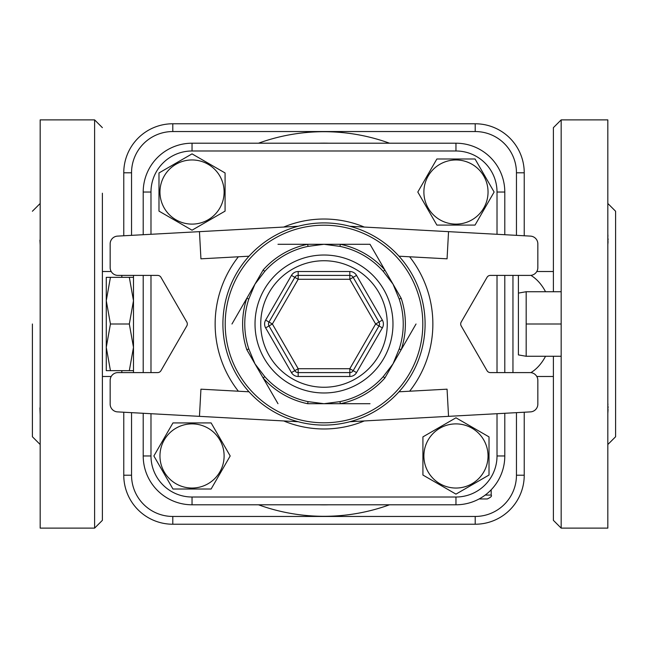 <?xml version="1.0" encoding="UTF-8"?>
<svg xmlns="http://www.w3.org/2000/svg" width="648" height="648" viewBox="0 0 648 648"><rect width="100%" height="100%" fill="white"/><g stroke="black" fill="none" stroke-linecap="round" stroke-linejoin="round"><path stroke-width="0.97" d="M518.4 354.901L518.4 275.4L518.4 354.901L526.176 356.27L526.176 324L561.168 324L561.168 119.88L553.392 127.656L553.392 291.73M526.176 324L526.176 291.73L561.168 291.73M526.176 356.27L561.168 356.27L561.168 324M133.488 370.656L129.325 370.656L133.488 347.328L129.325 324L133.488 300.672L129.325 277.344L133.488 277.344M129.325 277.344L110.435 277.344L106.272 300.672L110.435 324L106.272 347.328L110.435 370.656L106.272 370.656L106.272 277.344L110.435 277.344M129.325 324L110.435 324M129.325 370.656L110.435 370.656M133.488 372.6L133.488 275.4M158.987 211.118L158.987 172.959L192.035 153.876L225.083 172.959L225.083 211.118L192.035 230.194L158.987 211.118L158.987 172.959L192.035 153.876L225.083 172.959L225.083 211.118L192.035 230.194L158.987 211.118M192.035 159.959A32.076 32.076 0 0 0 164.26 208.073A32.076 32.076 0 0 0 219.818 208.073A32.076 32.076 0 0 0 192.035 159.959M436.882 158.987L475.041 158.987L494.124 192.035L475.041 225.083L436.882 225.083L417.806 192.035L436.882 158.987L475.041 158.987L494.124 192.035L475.041 225.083L436.882 225.083L417.806 192.035L436.882 158.987M488.041 192.035A32.076 32.076 0 0 0 439.927 164.26A32.076 32.076 0 0 0 439.927 219.818A32.076 32.076 0 0 0 488.041 192.035M489.013 436.882L489.013 475.041L455.965 494.124L422.917 475.041L422.917 436.882L455.965 417.806L489.013 436.882L489.013 475.041L455.965 494.124L422.917 475.041L422.917 436.882L455.965 417.806L489.013 436.882M455.965 488.041A32.076 32.076 0 0 0 483.74 439.927A32.076 32.076 0 0 0 428.182 439.927A32.076 32.076 0 0 0 455.965 488.041M211.118 489.013L172.959 489.013L153.876 455.965L172.959 422.917L211.118 422.917L230.194 455.965L211.118 489.013L172.959 489.013L153.876 455.965L172.959 422.917L211.118 422.917L230.194 455.965L211.118 489.013M159.959 455.965A32.076 32.076 0 0 0 208.073 483.74A32.076 32.076 0 0 0 208.073 428.182A32.076 32.076 0 0 0 159.959 455.965M143.208 413.286L143.208 455.965A48.827 48.827 0 0 0 192.035 504.792L455.965 504.792A48.827 48.827 0 0 0 504.792 455.965L504.792 413.286M504.792 234.714L504.792 192.035A48.827 48.827 0 0 0 455.965 143.208L192.035 143.208A48.827 48.827 0 0 0 143.208 192.035L143.208 234.714M455.965 497.016L455.965 504.792A48.827 48.827 0 0 0 504.792 455.965L497.016 455.965A41.051 41.051 0 0 1 455.965 497.016L192.035 497.016A41.051 41.051 0 0 1 150.984 455.965L150.984 413.708M131.544 235.354L131.544 172.789L123.768 172.789L123.768 235.775L123.768 172.789A49.021 49.021 0 0 1 172.789 123.768L475.211 123.768L475.211 131.544A41.245 41.245 0 0 1 516.456 172.789L516.456 235.354M516.456 412.646L516.456 475.211A41.245 41.245 0 0 1 475.211 516.456L172.789 516.456A41.245 41.245 0 0 1 131.544 475.211L123.768 475.211L123.768 412.225L123.768 475.211A49.021 49.021 0 0 0 172.789 524.232L475.211 524.232A49.021 49.021 0 0 0 524.232 475.211L524.232 412.225M294.816 277.344L298.185 279.288L349.815 279.288L349.815 275.4A3.888 3.888 0 0 1 353.184 277.344L378.999 322.056A3.888 3.888 0 0 1 378.999 325.944L353.184 370.656A3.888 3.888 0 0 1 349.815 372.6L298.185 372.6A3.888 3.888 0 0 1 294.816 370.656L269.001 325.944A3.888 3.888 0 0 1 269.001 322.056L294.816 277.344A3.888 3.888 0 0 1 298.185 275.4L349.815 275.4L349.815 271.512L298.185 271.512L298.185 275.4A3.888 3.888 0 0 0 294.816 277.344L291.454 275.4L265.639 320.112L269.001 322.056A3.888 3.888 0 0 0 269.001 325.944L265.639 327.888L291.454 372.6L298.185 368.712L272.371 324L269.001 322.056M291.454 372.6A7.776 7.776 0 0 0 298.185 376.488L349.815 376.488L349.815 372.6A3.888 3.888 0 0 0 353.184 370.656L356.546 372.6L382.361 327.888A7.776 7.776 0 0 0 382.361 320.112L356.546 275.4L349.815 279.288L375.629 324L382.361 327.888M249.018 391.797L200.937 389.173L199.454 416.348L117.515 411.885A7.776 7.776 0 0 1 110.16 404.117L110.16 380.376A7.776 7.776 0 0 1 117.936 372.6L157.618 372.6A3.888 3.888 0 0 0 160.979 370.656L186.794 325.944A3.888 3.888 0 0 0 186.794 322.056L160.979 277.344A3.888 3.888 0 0 0 157.618 275.4L117.936 275.4A7.776 7.776 0 0 1 110.16 267.624L110.16 243.883A7.776 7.776 0 0 1 117.515 236.115L199.454 231.652L200.937 258.827L249.018 256.203M398.982 256.203L447.063 258.827L448.546 231.652L530.485 236.115A7.776 7.776 0 0 1 537.84 243.883L537.84 267.624A7.776 7.776 0 0 1 530.064 275.4L490.382 275.4A3.888 3.888 0 0 0 487.021 277.344L461.206 322.056A3.888 3.888 0 0 0 461.206 325.944L487.021 370.656A3.888 3.888 0 0 0 490.382 372.6L530.064 372.6A7.776 7.776 0 0 1 537.84 380.376L537.84 404.117A7.776 7.776 0 0 1 530.485 411.885L448.546 416.348L447.063 389.173L398.982 391.797M425.088 324A101.088 101.088 0 0 0 273.456 236.455A101.088 101.088 0 0 0 273.456 411.545A101.088 101.088 0 0 0 425.088 324M370.016 244.296L307.622 244.296L340.378 244.296L339.949 246.378A79.242 79.242 0 0 1 383.252 271.382L384.839 269.965L401.217 298.331L399.192 299.003A79.242 79.242 0 0 1 399.192 348.997L401.217 349.669L384.839 378.035L383.252 376.618A79.242 79.242 0 0 1 339.949 401.622L340.378 403.704L307.622 403.704L308.051 401.622A79.242 79.242 0 0 1 264.749 376.618L263.161 378.035L246.783 349.669L248.808 348.997A79.242 79.242 0 0 1 248.808 299.003L246.783 298.331L263.161 269.965L264.749 271.382A79.242 79.242 0 0 1 308.051 246.378L307.622 244.296A81.373 81.373 0 0 0 263.161 269.965L246.783 298.331A81.373 81.373 0 0 0 246.783 349.669L263.161 378.035A81.373 81.373 0 0 0 307.622 403.704L340.378 403.704A81.373 81.373 0 0 0 384.839 378.035L401.217 349.669A81.373 81.373 0 0 0 401.217 298.331L384.839 269.965A81.373 81.373 0 0 0 340.378 244.296L370.016 244.296L384.839 269.965M308.051 246.378L324 244.296L339.949 246.378M248.808 299.003L254.972 284.148L264.749 271.382M383.252 271.382L393.028 284.148L399.192 299.003M264.749 376.618L254.972 363.852L248.808 348.997M399.192 348.997L393.028 363.852L383.252 376.618M339.949 401.622L324 403.704L308.051 401.622M416.032 324L401.217 349.669M370.016 403.704L340.378 403.704M298.185 421.735L199.454 416.348M298.185 226.265L199.454 231.652M349.815 421.735L448.546 416.348M349.815 226.265L448.546 231.652M277.984 244.296L307.622 244.296M231.968 324L246.783 298.331M277.984 403.704L263.161 378.035M504.792 372.6L504.792 275.4M143.208 275.4L143.208 372.6M497.016 192.035L504.792 192.035A48.827 48.827 0 0 0 455.965 143.208L455.965 150.984A41.051 41.051 0 0 1 497.016 192.035L497.016 234.293M524.232 235.775L524.232 172.789A49.021 49.021 0 0 0 475.211 123.768M479.107 498.96L487.296 498.96C490.876 497.316 492.172 496.02 491.184 495.072L485.198 495.072M39.933 407.859L40.176 415.109M39.933 240.141L40.176 245.098M40.176 245.924L40.176 232.891M32.4 324L32.4 436.752L32.4 324M40.176 415.822L40.176 402.902M607.824 402.57L607.889 412.889M607.824 232.664L607.889 244.126M607.946 243.356L608.051 241.445M608.067 240.149L608.051 238.723M607.946 236.277L607.873 234.698M607.824 203.472L615.6 211.248L615.6 436.752L615.6 285.12M607.946 411.723L608.051 409.261M608.067 407.843L608.051 406.523M607.946 404.644L607.873 403.639M553.392 356.27L553.392 520.344L561.168 528.12L561.168 356.27M553.392 399.881L553.392 427.097M553.392 193.687L553.392 248.119M561.168 528.12L607.824 528.12L607.824 119.88L561.168 119.88M94.608 528.12L94.608 119.88L40.176 119.88L40.176 528.12L94.608 528.12L102.384 520.344L102.384 193.217M102.384 248.589L102.384 271.512L111.205 271.512M111.205 376.488L102.384 376.488L102.384 400.351M102.384 454.783L102.384 520.344M497.016 275.4L497.016 372.6M497.016 413.708L497.016 455.965M150.984 234.293L150.984 192.035A41.051 41.051 0 0 1 192.035 150.984L455.965 150.984M150.984 372.6L150.984 275.4M364.265 227.051A104.976 104.976 0 0 0 283.735 227.051M283.735 420.949A104.976 104.976 0 0 0 364.265 420.949M192.035 150.984L192.035 143.208M150.984 192.035L143.208 192.035M356.546 275.4A7.776 7.776 0 0 0 349.815 271.512M353.184 370.656L349.815 368.712L375.629 324L382.361 320.112M298.185 271.512A7.776 7.776 0 0 0 291.454 275.4M349.815 376.488A7.776 7.776 0 0 0 356.546 372.6M265.639 320.112A7.776 7.776 0 0 0 265.639 327.888M349.815 372.6L349.815 368.712L298.185 368.712L298.185 376.488M269.001 325.944L272.371 324L298.185 279.288L298.185 275.4M260.739 324A63.261 63.261 0 0 1 355.631 269.22A63.261 63.261 0 0 1 355.631 378.78A63.261 63.261 0 0 1 260.739 324M238.367 256.786A108.864 108.864 0 0 0 238.367 391.214M409.633 391.214A108.864 108.864 0 0 0 409.633 256.786M422.812 324A98.812 98.812 0 0 1 274.598 409.568A98.812 98.812 0 0 1 274.598 238.432A98.812 98.812 0 0 1 422.812 324M255.02 324A68.98 68.98 0 0 0 358.49 383.738A68.98 68.98 0 0 0 358.49 264.263A68.98 68.98 0 0 0 255.02 324M192.035 497.016L192.035 504.792M150.984 455.965L143.208 455.965M328.981 504.792A180.857 180.857 0 0 1 319.019 504.792M319.019 143.208A180.857 180.857 0 0 1 328.981 143.208M389.521 143.208A192.302 192.302 0 0 0 258.479 143.208M258.479 504.792A192.302 192.302 0 0 0 389.521 504.792M131.544 172.789A41.245 41.245 0 0 1 172.789 131.544L475.211 131.544M131.544 475.211L131.544 412.646M512.957 372.6L512.957 275.4M475.211 524.232L475.211 516.456M172.789 516.456L172.789 524.232M524.232 475.211L516.456 475.211M524.232 172.789L516.456 172.789M172.789 131.544L172.789 123.768M121.824 275.4L121.824 277.344M121.824 370.656L121.824 372.6M530.874 275.36A52.488 35.51 90 0 1 545.543 291.73M545.543 356.27A52.488 35.51 90 0 1 530.874 372.641M518.4 293.099L526.176 291.73M491.184 495.072L491.184 489.783M553.392 376.488L536.795 376.488M553.392 271.512L536.795 271.512M32.4 211.248L40.176 203.472M32.4 436.752L40.176 444.528M615.6 436.752L607.824 444.528M94.608 119.88L102.384 127.656"/></g></svg>
